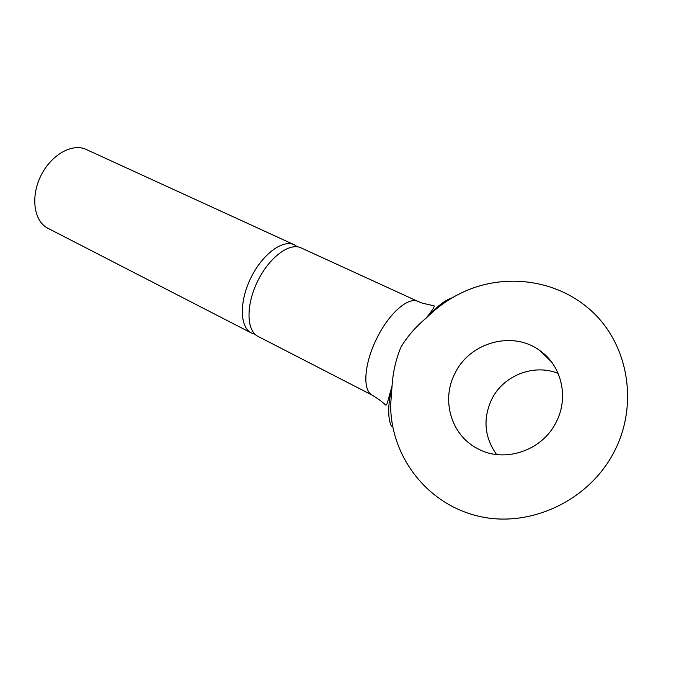 <?xml version="1.0" encoding="UTF-8"?>
<svg xmlns="http://www.w3.org/2000/svg" width="692" height="692" viewBox="0 0 692 692"><rect width="100%" height="100%" fill="white"/><g stroke="black" fill="none" stroke-linecap="round" stroke-linejoin="round"><path stroke-width="1.04" d="M48.12 228.377L47.601 228.109C33.951 221.137 30.396 196.909 40.828 175.872C51.07 154.749 72.34 142.82 86.163 149.446L294.308 244.786L297.43 246.81M254.95 334.21L251.213 332.895C239.743 327.074 239.164 301.6 250.85 277.916C262.38 254.163 282.76 239.147 294.308 244.786M258.185 336.485L257.753 336.26C246.369 330.482 245.902 304.982 257.623 281.212C269.197 257.363 289.533 242.243 300.994 247.848L418.089 301.487C408.799 296.539 390.054 312.274 377.806 336.416C364.2 362.184 361.985 390.504 372.305 395.21L372.495 395.305C378.308 398.929 382.555 402.061 385.228 404.716C387.062 406.109 386.854 404.266 392.061 385.877L390.634 405.123C390.669 455.578 426.021 503.499 477.67 515.99C529.146 528.766 589.662 501.043 614.877 450.397C638.171 404.145 628.371 346.83 594.056 313.398C559.741 279.81 506.449 272.328 463.865 291.756C451.141 297.577 439.697 305.293 429.55 314.903C437.88 305.682 445.501 299.956 452.395 297.707M429.55 314.903L425.857 318.381C415.693 326.84 407.432 336.355 401.066 346.926C395.945 359.079 392.944 372.062 392.061 385.877M391.369 426.185C387.676 417.925 387.797 405.322 391.733 388.385M455.111 373.083C469.903 342.194 513.057 330.179 540.184 350.835C561.549 365.757 569.101 397.459 556.221 422.016C542.251 451.175 503.542 463.545 477.169 448.39C450.769 434.74 440.994 399.37 455.111 373.083M558.133 373.395C533.636 363.412 503.274 375.592 491.735 399.258C482.739 418.703 484.348 437.136 496.571 454.532M391.611 389.267L390.885 389.881M47.86 228.248L251.43 333.008M257.969 336.373L372.495 395.305M551.429 361.847L540.184 350.835M425.857 318.381C433.218 309.393 435.718 305.163 433.356 305.691L422.362 303.148L418.089 301.487"/></g></svg>
